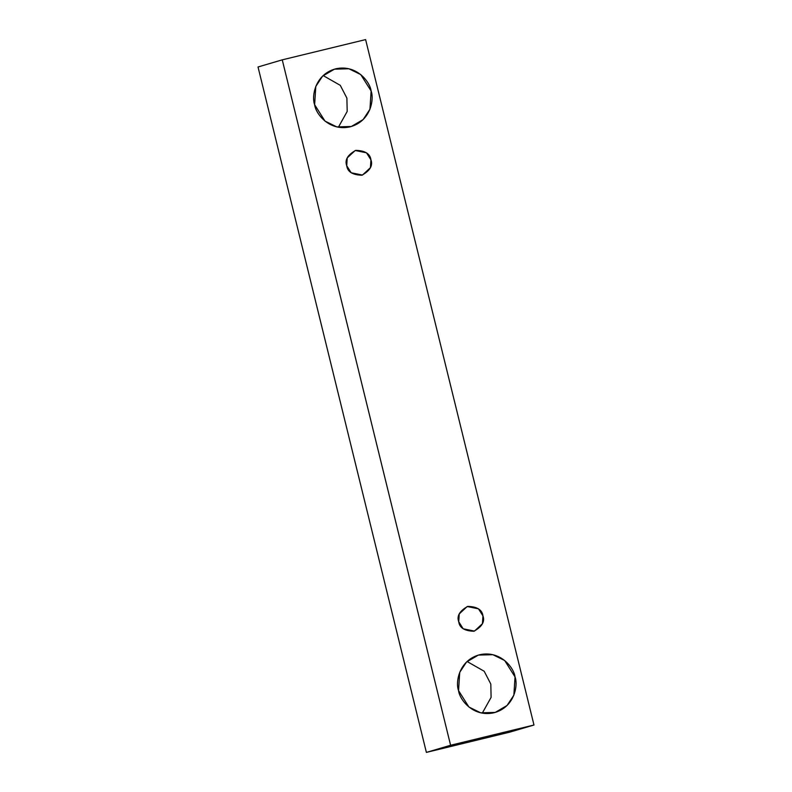 <?xml version="1.0" encoding="UTF-8"?>
<svg xmlns="http://www.w3.org/2000/svg" width="792" height="792" viewBox="0 0 792 792"><rect width="100%" height="100%" fill="white"/><g stroke="black" fill="none" stroke-linecap="round" stroke-linejoin="round"><path stroke-width="1.19" d="M365.617 39.6L533.976 725.017L509.751 732.154L533.976 725.017L450.599 745.262L282.249 59.846L365.617 39.6L282.249 59.846L258.024 66.983L282.249 59.846L450.599 745.262L426.383 752.4L450.599 745.262L533.976 725.017L365.617 39.6M258.024 66.983L426.383 752.4L509.751 732.154L426.383 752.4L258.024 66.983M314.632 104.692C311.414 96.485 314.939 74.29 335.749 68.815C356.747 64.142 370.161 82.219 371.111 90.981C374.329 99.198 370.805 121.384 350.005 126.859C329.007 131.541 315.582 113.464 314.632 104.692L324.987 121.097L336.818 126.908L351.321 126.502L363.152 119.552L369.953 109.246L371.111 90.981L360.756 74.587L348.925 68.765L334.422 69.171L322.591 76.121L315.8 86.427L314.632 104.692M458.548 690.614C455.331 682.397 458.855 660.211 479.665 654.736C500.663 650.054 514.077 668.131 515.028 676.903C518.245 685.11 514.721 707.306 493.921 712.78C472.923 717.453 459.499 699.376 458.548 690.614L468.904 707.009L480.734 712.83L495.238 712.424L507.068 705.474L513.869 695.168L515.028 676.903L504.672 660.498L492.842 654.687L478.338 655.093L466.508 662.043L459.716 672.349L458.548 690.614M458.736 621.75C456.598 616.037 459.617 610.909 467.785 606.375C477.13 606.652 482.18 609.82 482.942 615.869C485.07 621.581 482.061 626.71 473.893 631.244C464.548 630.957 459.489 627.799 458.736 621.75L463.172 628.779L474.457 631.095L482.437 623.7L482.942 615.869L478.497 608.84L467.211 606.524L459.231 613.919L458.736 621.75M346.728 165.726C344.589 160.014 347.609 154.885 355.776 150.351C365.122 150.638 370.171 153.796 370.933 159.845C373.062 165.558 370.042 170.686 361.885 175.22C352.529 174.943 347.48 171.775 346.728 165.726L351.163 172.755L362.449 175.072L370.428 167.676L370.933 159.845L366.488 152.816L355.202 150.5L347.223 157.895L346.728 165.726M338.382 127.225L347.183 111.454L346.896 98.119L340.273 85.338L323.156 75.586L340.273 85.338L346.896 98.119L347.183 111.454L338.382 127.225M482.288 713.147L491.099 697.376L490.812 684.041L484.189 671.25L467.072 661.508L484.189 671.25L490.812 684.041L491.099 697.376L482.288 713.147"/></g></svg>
